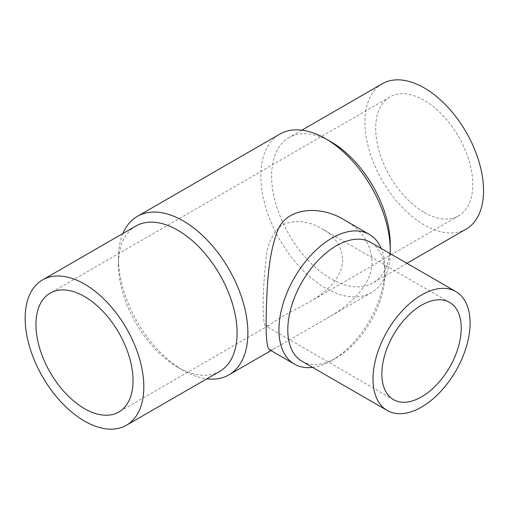 <?xml version="1.0" encoding="UTF-8"?>
<svg xmlns="http://www.w3.org/2000/svg" width="509" height="509" viewBox="0 0 509 509"><rect width="100%" height="100%" fill="white"/><g stroke="black" fill="none" stroke-linecap="round" stroke-linejoin="round"><path stroke-width="0.38" stroke-dasharray="2.54 1.91" d="M424.226 212.476A68.645 39.632 -120 0 0 458.545 215.88A68.645 39.632 -120 0 0 458.545 136.616A68.645 39.632 -120 0 0 389.9 96.977A68.645 39.632 -120 0 0 379.377 151.987A68.645 39.632 -120 0 0 424.226 212.476M342.595 259.609C342.684 277.24 326.504 292.478 308.619 302.435L282.291 316.464L268.739 325.461L265.889 325.983C262.237 326.473 262.25 291.027 265.965 260.614C266.907 244.753 272.34 232.817 282.26 224.813C295.424 219.506 308.683 220.817 322.025 228.745C334.782 235.928 341.634 246.216 342.595 259.609M390.269 244.536A83.902 48.438 60 0 1 372.893 282.947A83.902 48.438 60 0 1 330.945 278.792A83.902 48.438 60 0 1 276.132 204.853A83.902 48.438 60 0 1 288.991 137.621A83.902 48.438 60 0 1 330.945 141.776M382.272 83.769A83.902 48.438 -120 0 0 369.413 151.001A83.902 48.438 -120 0 0 424.226 224.933A83.902 48.438 -120 0 0 466.174 229.088M135.82 226.053A83.902 48.438 -120 0 0 118.444 264.464A83.902 48.438 -120 0 0 177.768 367.224A83.902 48.438 -120 0 0 219.723 371.379M177.768 367.224L183.164 370.336A91.531 52.847 -120 0 0 206.826 378.823M390.218 253.673A91.531 52.847 60 0 1 371.315 292.662A91.531 52.847 60 0 1 325.55 288.132A91.531 52.847 60 0 1 265.755 207.475A91.531 52.847 60 0 1 279.785 134.134M122.923 233.504A91.531 52.847 -120 0 0 118.444 258.235A91.531 52.847 -120 0 0 183.164 370.336M302.015 361.282A68.645 39.632 120 0 0 336.334 357.878L336.334 357.878A68.645 39.632 120 0 0 384.874 273.804A68.645 39.632 120 0 0 370.66 242.379M344.593 220.111C361.613 229.693 370.762 243.423 372.041 261.289C372.162 284.792 350.612 305.107 326.778 318.373L273.46 349.155L269.694 349.842M312.571 367.377A74.899 43.246 120 0 0 331.913 360.436L336.334 357.878L331.913 360.436A74.899 43.246 120 0 0 384.874 268.701A74.899 43.246 120 0 0 381.216 248.475M389.9 96.977L50.168 293.12M458.545 215.88L308.619 302.435M268.739 325.461L118.813 412.023M449.619 302.41L322.025 228.745M393.482 399.648L265.889 325.983M301.888 130.177L288.991 137.621M406.907 263.306L372.893 282.947M118.444 264.464L118.444 258.235M371.315 292.662L326.778 318.373M273.46 349.155L270.985 350.586M384.874 273.804L384.874 268.701"/><path stroke-width="0.76" d="M84.494 408.619A68.645 39.632 -120 0 0 118.813 412.023A68.645 39.632 -120 0 0 118.813 332.752A68.645 39.632 -120 0 0 50.168 293.12A68.645 39.632 -120 0 0 39.645 348.131A68.645 39.632 -120 0 0 84.494 408.619M421.554 396.867A56.136 32.411 -60 0 1 393.482 399.648A56.136 32.411 -60 0 1 393.482 334.82A56.136 32.411 -60 0 1 449.619 302.41A56.136 32.411 -60 0 1 458.227 347.399A56.136 32.411 -60 0 1 421.554 396.867M206.826 378.823A91.531 52.847 -120 0 0 228.929 374.866A91.531 52.847 -120 0 0 247.883 332.969A91.531 52.847 -120 0 0 207.933 240.859A91.531 52.847 -120 0 0 137.398 216.338L279.785 134.134A91.531 52.847 60 0 1 325.55 138.664L330.945 141.776A83.902 48.438 60 0 1 390.269 244.536L390.269 250.765A91.531 52.847 60 0 1 390.218 253.673M406.907 263.306L466.174 229.088A83.902 48.438 -120 0 0 466.174 132.206A83.902 48.438 -120 0 0 382.272 83.769L301.888 130.177M126.442 425.231L219.723 371.379A83.902 48.438 -120 0 0 237.099 332.969A83.902 48.438 -120 0 0 200.476 248.532A83.902 48.438 -120 0 0 135.82 226.053L42.54 279.912A83.902 48.438 -120 0 0 29.681 347.144A83.902 48.438 -120 0 0 84.494 421.077A83.902 48.438 -120 0 0 126.442 425.231A83.902 48.438 -120 0 0 126.442 328.35A83.902 48.438 -120 0 0 42.54 279.912M421.554 407.079A68.645 39.632 120 0 0 466.397 346.584A68.645 39.632 120 0 0 455.873 291.581A68.645 39.632 120 0 0 387.228 331.213A68.645 39.632 120 0 0 387.228 410.477A68.645 39.632 120 0 0 421.554 407.079M325.55 138.664A91.531 52.847 60 0 1 390.269 250.765M137.398 216.338A91.531 52.847 -120 0 0 122.923 233.504M455.873 291.581L370.66 242.379A68.645 39.632 120 0 0 302.015 282.011A68.645 39.632 120 0 0 302.015 361.282L387.228 410.477M294.463 364.145L269.694 349.842C267.219 348.64 266.022 339.503 266.112 322.445C266.531 296.066 267.429 259.348 276.171 234.891C283.386 206.126 321.166 205 344.593 220.111L369.362 234.414A74.899 43.246 120 0 0 311.648 254.475A74.899 43.246 120 0 0 278.951 329.857A74.899 43.246 120 0 0 294.463 364.145A74.899 43.246 120 0 0 312.571 367.377M381.216 248.475A74.899 43.246 120 0 0 369.362 234.414M270.985 350.586L228.929 374.866"/></g></svg>
